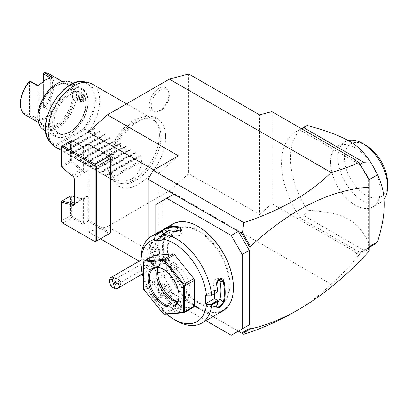 <?xml version="1.0" encoding="UTF-8"?>
<svg xmlns="http://www.w3.org/2000/svg" width="408" height="408" viewBox="0 0 408 408"><rect width="100%" height="100%" fill="white"/><g stroke="black" fill="none" stroke-linecap="round" stroke-linejoin="round"><path stroke-width="0.31" stroke-dasharray="2.04 1.53" d="M188.685 73.95L188.685 173.66L169.346 190.811L107.447 226.547L88.103 231.729L88.103 143.907L110.67 156.932L110.67 232.876L88.745 220.218L88.745 195.968A1.826 1.051 60 0 0 88.755 195.962A1.826 1.051 60 0 0 89.133 195.126L89.133 169.815A1.826 1.051 60 0 0 88.745 168.529L88.745 144.279M165.653 137.103A38.546 22.256 -60 0 1 137.476 184.829A38.546 22.256 -60 0 1 111.134 168.575A38.546 22.256 -60 0 1 137.935 121.635A38.546 22.256 -60 0 1 165.638 136.048A38.546 22.256 -60 0 1 165.653 137.103M168.8 94.019A13.821 7.976 120 0 0 168.157 90.367A13.821 7.976 120 0 0 157.253 89.587A13.821 7.976 120 0 0 149.257 105.305A13.821 7.976 120 0 0 155.54 112.215A13.821 7.976 120 0 0 168.8 94.019M178.373 155.815L159.028 172.972L159.028 272.677L178.373 267.495L153.224 282.015L148.063 279.036L148.063 238.833M173.859 194.157L162.894 200.486L162.894 274.941L173.859 293.928L238.333 331.153L153.224 282.015M369.225 179.586L369.225 248.191L367.266 248.763L359.198 253.424L356.541 251.889L355.062 252.69L358.913 254.913C350.88 265.118 341.608 274.88 331.097 284.197C320.652 294.612 308.188 304.001 293.709 312.375M331.097 284.197L169.346 190.811M178.373 267.495L107.447 226.547M162.894 274.941L155.805 279.036L166.765 298.019L173.859 293.928L148.063 279.036M157.172 266.276A7.665 4.427 60 0 1 151.088 261.084A7.665 4.427 60 0 1 150.43 253.516A7.665 4.427 60 0 1 153.24 252.348A6.385 3.687 60 0 1 150.751 245.055A6.385 3.687 60 0 1 155.157 243.52A6.385 3.687 60 0 1 159.671 251.338A6.385 3.687 60 0 1 157.075 254.556A7.665 4.427 -120 0 1 160.563 261.956A7.665 4.427 -120 0 1 157.809 266.296L156.3 266.261A8.206 6.161 96.5 0 0 157.172 266.276A7.665 4.427 -120 0 0 157.809 266.296M238.333 331.153L231.244 335.249M166.765 298.019L205.953 320.647M155.805 233.784L155.805 279.036M162.894 200.486L155.805 204.581M168.055 248.88A43.768 25.27 60 0 1 177.118 228.847A43.768 25.27 60 0 1 210.849 240.572A43.768 25.27 60 0 1 229.954 284.621A43.768 25.27 60 0 1 220.886 304.654A43.768 25.27 60 0 1 187.16 292.929A43.768 25.27 60 0 1 168.055 248.88M229.306 284.993A43.768 25.27 60 0 1 220.244 305.026A43.768 25.27 60 0 1 186.512 293.301A43.768 25.27 60 0 1 167.407 249.252A43.768 25.27 60 0 1 176.475 229.22A43.768 25.27 60 0 1 210.202 240.944A43.768 25.27 60 0 1 229.306 284.993M198.359 226.619A49.603 28.642 -120 0 0 163.282 246.871A49.603 28.642 -120 0 0 198.359 307.627A49.603 28.642 -120 0 0 233.432 287.375M172.895 223.916A50.153 28.958 -120 0 0 162.506 246.871A50.153 28.958 -120 0 0 184.401 297.345A50.153 28.958 -120 0 0 223.049 310.779M157.427 232.846L159.875 231.683M205.448 295.193L214.475 289.981L217.714 291.848M217.586 302.466L213.654 304.159L213.522 302.66A44.681 25.796 -120 0 0 214.475 294.296A44.681 25.796 -120 0 0 213.522 284.83L214.343 280.322L217.602 278.491L220.876 279.006M214.475 289.981L214.475 293.719M140.974 259.304A50.153 28.958 -120 0 0 155.213 300.334L155.351 300.778L154.285 300.477L154.821 299.712L163.848 294.5L162.231 296.805L161.277 296.835L155.213 300.334M166.704 314.201A46.507 26.852 -120 0 1 160.762 308.535L162.44 309.325L168.504 305.827A50.153 28.958 -120 0 0 173.155 310.391C177.541 314.369 185.191 309.973 180.377 306.219A50.153 28.958 60 0 1 164.761 286.798C161.752 280.816 154.132 285.243 157.539 290.965A50.153 28.958 -120 0 0 161.277 296.835M162.44 309.325A50.153 28.958 -120 0 0 176.434 320.729M216.796 306.49L216.806 305.939A49.603 28.642 -120 0 0 217.755 300.558M161.828 308.836L168.708 304.863L168.504 305.827M173.155 310.391L173.645 309.794L178.311 311.125L181.341 308.836L180.091 306.071A49.603 28.642 60 0 1 164.648 286.86L159.65 284.519L158.202 290.583A49.603 28.642 -120 0 0 162.17 296.784M168.723 304.939A49.603 28.642 -120 0 0 173.645 309.794L174.252 306.168A44.681 25.796 -120 0 1 167.086 298.529L163.848 294.5M180.377 306.219L180.091 306.071L180.698 302.445L181.942 305.22L178.918 307.515L174.252 306.168M164.761 286.798L167.326 285.809A44.681 25.796 -120 0 0 180.698 302.445M157.539 290.965L160.88 289.532L162.313 283.473L167.326 285.809M162.231 296.805L155.351 300.778M143.422 278.083A46.507 26.852 -120 0 0 154.285 300.477M160.762 308.535L161.298 307.77L154.821 299.712M193.82 306.995L174.527 308.718L173.186 307.943L153.893 283.948L153.224 282.219L153.224 256.494L153.893 255.541M181.361 228.985L181.963 233.305L179.296 235.676L174.252 235.977A44.681 25.796 -120 0 0 167.086 235.345L163.848 235.63L161.216 237.15M161.298 240.266L170.325 235.054L168.504 230.576M174.221 231.571A44.681 25.796 -120 0 0 167.326 233.453L160.88 237.175A44.681 25.796 -120 0 1 167.086 235.345L170.325 235.054M163.848 235.63L163.098 233.697M162.17 231.412A49.603 28.642 -120 0 0 158.202 233.029L161.486 231.265M157.539 232.779L158.202 233.029L160.88 237.175L160.171 237.629L157.493 233.488M173.155 231.387L173.645 231.652A49.603 28.642 -120 0 0 168.723 230.826M180.994 230.005L173.645 231.652L174.252 235.977M168.708 230.882L161.828 234.85M181.963 233.305L180.698 232.259A44.681 25.796 -120 0 0 176.378 231.581M166.291 231.851L167.326 233.453L160.579 237.344M161.298 307.77L170.325 302.558L168.708 304.863M170.325 302.558L167.086 298.529A44.681 25.796 -120 0 1 160.88 289.532M174.527 308.718L164.725 314.379M173.186 307.943L163.384 313.604L163.72 314.185M153.224 282.219L143.422 287.875L143.422 289.022M143.422 288.935L163.384 313.604M153.893 283.948L144.095 289.603M143.422 261.87L143.422 287.875M153.224 256.494L143.422 262.155M163.868 269.55A20.971 12.107 60 0 1 164.184 269.729A20.971 12.107 60 0 1 179.015 295.412A20.971 12.107 60 0 1 179.01 295.78M179.015 296.157L179.015 295.412M158.039 267.719A20.971 12.107 -120 0 1 161.048 264.445A20.971 12.107 -120 0 1 177.21 270.065A20.971 12.107 -120 0 1 186.364 291.169A20.971 12.107 60 0 1 182.024 300.772A20.971 12.107 60 0 1 177.679 301.741M177.735 301.634A22.868 13.204 -120 0 0 179.627 302.042A22.868 13.204 -120 0 0 190.026 290.603A22.868 13.204 -120 0 0 176.791 264.598A22.868 13.204 -120 0 0 158.753 265.883A22.868 13.204 -120 0 0 158.161 267.725M219.127 279.337L217.602 278.491M216.709 306.882L216.806 305.939L213.522 302.66M356.291 160.885L359.198 162.782M356.541 161.247L355.062 160.176M271.861 111.614L271.861 203.745L259.61 214.608L259.61 114.898M259.61 214.608L188.685 173.66M271.861 203.745L355.684 252.139L355.062 252.69M358.913 254.913L369.225 248.936L369.225 251.037M359.198 253.424L359.009 254.832M356.541 251.889L355.684 252.139M359.749 164.49A68.391 39.484 60 0 1 368.577 180.015L368.577 247.024A68.391 39.484 60 0 1 364.089 250.41A68.391 39.484 60 0 1 359.749 252.348L300.038 217.872A68.391 39.484 60 0 1 295.698 131.957A68.391 39.484 60 0 1 300.038 130.019L359.749 164.49L360.075 164.302M369.225 248.936L369.225 248.191M367.266 248.763L369.225 248.39M249.645 328.741L250.583 328.292M248.528 329.032L249.579 328.71M369.225 246.651L368.577 247.024M369.225 179.642L368.577 180.015M301.889 128.948L300.038 130.019M300.038 217.872L303.904 215.638L307.336 210.166A68.391 39.484 60 0 1 290.491 158.09A68.391 39.484 60 0 1 304.659 126.786M359.749 252.348L363.615 250.114L303.904 215.638M363.615 250.114L370.367 246.559A68.391 39.484 -120 0 0 373.045 245.239M330.505 162.165A35.108 20.267 -120 0 0 345.831 197.492A35.108 20.267 -120 0 0 372.881 206.897A35.108 20.267 -120 0 0 380.154 190.827A35.108 20.267 -120 0 0 364.829 155.499A35.108 20.267 -120 0 0 337.778 146.095A35.108 20.267 -120 0 0 330.505 162.165M370.367 246.559C362.957 230.494 357.847 225.078 348.916 219.438C339.323 214.384 330.847 211.956 307.336 210.166M384.112 199.165A35.108 20.267 60 0 1 380.327 202.597A35.108 20.267 60 0 1 353.277 193.193A35.108 20.267 60 0 1 337.952 157.865A35.108 20.267 60 0 1 345.224 141.795A35.108 20.267 60 0 1 348.233 140.571M387.6 182.804A30.549 17.636 60 0 1 366.002 195.279A30.549 17.636 60 0 1 344.398 157.865A30.549 17.636 60 0 1 366.002 145.396M151.21 256.744A4.559 2.632 60 0 0 150.129 256.943A4.559 2.632 60 0 0 149.716 261.39A4.559 2.632 60 0 0 153.607 265.042A4.559 2.632 -120 0 0 154.688 264.843A4.559 2.632 -120 0 0 155.101 260.396A4.559 2.632 -120 0 0 151.21 256.744A8.206 6.161 -83.5 0 1 152.108 253.965A6.686 3.861 -120 0 0 152.006 253.954L152.174 253.062L153.24 252.348M157.075 254.556L156.856 255.765L155.734 256.107A6.686 3.861 -120 0 0 152.108 253.965M156.856 255.765A7.293 4.213 -120 0 0 158.161 255.423A7.293 4.213 -120 0 0 159.671 252.083A7.293 4.213 -120 0 0 154.515 243.148A7.293 4.213 -120 0 0 150.868 242.791A7.293 4.213 -120 0 0 152.174 253.062M155.734 256.107A7.293 4.213 -120 0 0 157.514 255.796A7.293 4.213 -120 0 0 157.519 247.37A7.293 4.213 -120 0 0 150.221 243.163A7.293 4.213 -120 0 0 152.006 253.954M153.867 251.629L155.479 251.481L155.479 249.334L153.867 247.33L152.255 247.472L152.255 249.619L153.867 251.629L155.157 250.884L156.769 250.736L156.769 248.589L155.157 246.585L153.546 246.728L153.546 248.88L155.157 250.884M155.479 249.334L156.769 248.589M155.479 251.481L156.769 250.736M152.255 249.619L153.546 248.88M152.255 247.472L153.546 246.728M153.867 247.33L155.157 246.585M151.21 266.847A4.559 2.632 -120 0 1 150.129 267.051A4.559 2.632 60 0 1 146.243 263.4A4.559 2.632 60 0 1 146.651 258.952A4.559 2.632 60 0 1 147.732 258.754A4.559 2.632 -120 0 1 148.93 259.177A4.559 2.632 -120 0 1 152.153 264.761A4.559 2.632 -120 0 1 151.21 266.847L154.688 264.843M149.318 269.453A6.385 3.687 -120 0 0 150.833 269.173A6.385 3.687 -120 0 0 152.153 266.251A6.385 3.687 -120 0 0 147.64 258.432A6.385 3.687 -120 0 0 145.962 257.841A6.385 3.687 60 0 0 144.452 258.116A6.385 3.687 60 0 0 143.876 264.343A6.385 3.687 60 0 0 149.318 269.453M114.112 288.216A6.385 3.687 60 0 1 109.599 280.398M119.182 282.601L119.258 281.275L117.244 279.694L114.98 280.373A2.28 2.142 -174 0 0 114.939 281.622A2.28 2.142 6 0 0 115 281.811M114.98 280.373L115.107 281.658M117.244 279.694A2.734 1.581 -120 0 0 115.974 279.026A2.734 1.581 60 0 0 115.326 279.143A2.734 1.581 60 0 0 115.076 281.811A2.734 1.581 60 0 0 117.412 284.004A2.734 1.581 -120 0 0 118.06 283.881A2.734 1.581 -120 0 0 118.371 283.591M154.438 256.816A2.734 1.581 60 0 1 156.774 259.009A2.734 1.581 60 0 1 156.524 261.676A2.734 1.581 60 0 1 155.876 261.793A2.734 1.581 60 0 1 153.546 259.605A2.734 1.581 60 0 1 153.791 256.938A2.734 1.581 60 0 1 154.438 256.816M159.028 172.972L153.841 169.978M88.103 231.729L100.378 238.818M139.128 261.191L159.028 272.677M109.38 233.621L95.192 241.811L62.699 223.049L71.726 217.836L70.436 215.602L71.726 215.296L71.726 196.146L82.686 198.849A1.826 1.051 -120 0 0 83.589 198.946L83.589 223.196L82.941 224.313L88.103 221.335L109.38 233.621L110.67 232.876M88.745 220.218L88.103 221.335M83.589 198.946L88.745 195.968M70.712 174.813L71.273 175.139L80.299 169.927L71.058 161.731L62.031 166.943L71.273 175.139L73.012 176.144A1.826 1.051 60 0 1 74.302 178.378L74.302 203.689L82.493 198.961L74.302 196.61M80.299 169.927L82.686 170.559A1.826 1.051 -120 0 1 83.589 171.508L88.745 168.529M82.941 146.885L83.589 147.257L83.589 171.508M61.409 221.248L61.409 201.532L71.058 195.85L71.726 196.146M62.322 222.829L61.409 220.815L70.436 215.602L70.436 196.319M74.302 201.679L80.299 198.217M74.302 204.434L74.302 203.689L89.133 195.126M74.302 179.122L74.302 178.378L89.133 169.815M71.058 161.731L71.058 160.9L70.436 160.436L61.409 165.643L61.409 146.36L71.726 140.408L72.634 140.933L71.726 141.459L70.436 141.148L70.436 160.436M73.012 176.144L72.369 175.772L73.012 176.144L82.493 170.671L83.436 170.993L71.726 160.609L71.058 160.9M83.436 170.993L82.686 170.559M71.726 160.609L71.726 141.459M83.589 147.257L72.634 140.933M61.409 165.643L61.409 166.561M62.031 166.943L61.409 166.474M83.436 199.282L82.686 198.849M71.726 215.296L72.634 216.872L83.589 223.196M72.634 216.872L71.726 217.836L82.941 224.313M160.966 136.746A35.669 20.594 120 0 0 156.636 122.93A35.669 20.594 120 0 0 128.352 127.73A35.669 20.594 120 0 0 110.522 165.872A35.669 20.594 120 0 0 121.609 183.59A35.669 20.594 120 0 0 147.569 170.207A35.669 20.594 120 0 0 160.966 136.746M159.416 135.196A36.475 21.058 -60 0 1 145.717 169.407A36.475 21.058 -60 0 1 119.172 183.095A36.475 21.058 -60 0 1 115.388 181.672A36.475 21.058 -60 0 1 107.829 164.975A36.475 21.058 -60 0 1 123.752 128.27A36.475 21.058 -60 0 1 151.858 118.498A36.475 21.058 -60 0 1 154.984 121.064A36.475 21.058 -60 0 1 159.416 135.196M92.152 84.028A36.475 21.058 -60 0 1 99.705 100.725A36.475 21.058 -60 0 1 89.393 130.504L84.466 129.407A35.19 20.318 120 0 0 84.466 81.809M142.264 161.027L111.313 178.898C128.444 184.742 138.761 178.786 142.264 161.027L140.974 160.288L141.331 155.647L140.78 155.331L136.588 157.753L135.818 157.309L136.17 152.669L135.624 152.352L131.427 154.775L130.657 154.331L131.014 149.69L130.463 149.374L126.271 151.796L125.501 151.353L125.853 146.712L125.307 146.395L121.115 148.818L120.34 148.374L120.697 143.733L120.151 143.417L115.954 145.84L115.183 145.396L115.535 140.755L114.99 140.439L110.797 142.861L110.027 142.417L110.379 137.776L109.834 137.46L105.636 139.883L104.866 139.439L105.223 134.798L104.672 134.487L100.48 136.904L99.71 136.461L100.062 131.825L99.516 131.509L95.319 133.926L94.549 133.482L94.906 128.846L94.36 128.53L59.216 148.818L58.441 148.374A36.475 21.058 -60 0 1 55.682 147.201M58.441 148.374L56.585 145.503L56.299 144.396A34.308 19.808 120 0 1 51.882 105.305A34.308 19.808 120 0 1 88.215 84.329A34.308 19.808 120 0 1 83.798 128.525L84.466 129.407M70.049 131.993A22.797 13.163 120 0 0 84.941 111.904A22.797 13.163 120 0 0 81.447 93.636A22.797 13.163 120 0 0 70.049 94.768A22.797 13.163 120 0 0 55.157 114.857A22.797 13.163 120 0 0 58.65 133.12A22.797 13.163 120 0 0 70.049 131.993M69.401 134.599L69.401 134.599A26.444 15.269 120 0 0 88.103 102.214A26.444 15.269 120 0 0 69.401 91.418A26.444 15.269 120 0 0 50.704 123.803A26.444 15.269 120 0 0 69.401 134.599L68.758 134.971A27.356 15.795 120 0 0 88.103 101.47A27.356 15.795 120 0 0 82.436 88.944A27.356 15.795 120 0 0 68.758 90.301A27.356 15.795 120 0 0 50.888 114.408A27.356 15.795 120 0 0 55.08 136.328A27.356 15.795 120 0 0 68.758 134.971M43.472 129.627A27.356 15.795 120 0 0 57.151 128.27A27.356 15.795 120 0 0 75.021 104.162A27.356 15.795 120 0 0 70.829 82.243M78.754 96.069L82.018 102.051L85.843 100.164C85.95 95.763 78.056 91.203 78.754 96.069L78.754 97.038A3.83 2.213 60 0 0 81.462 101.73A3.83 2.213 60 0 0 83.375 101.918L83.247 101.995A3.83 2.213 60 0 1 80.294 100.965A3.83 2.213 60 0 1 78.622 97.114A3.83 2.213 60 0 1 79.417 95.36A3.83 2.213 60 0 1 82.37 96.385A3.83 2.213 60 0 1 84.038 100.241A3.83 2.213 60 0 1 83.247 101.995M37.811 116.357A26.444 15.269 120 0 0 56.508 127.153A26.444 15.269 120 0 0 75.205 94.768A26.444 15.269 120 0 0 56.508 83.972M25.311 114.928A23.71 13.688 120 0 0 29.789 116.035L36.878 120.131L39.51 120.778L45.548 118.59L51.581 113.812L50.704 112.878C46.838 116.77 42.968 119.003 39.097 119.58L38.663 119.626L39.097 119.58A22.797 13.163 -60 0 1 38.663 119.626M39.51 120.778L39.097 119.58L30.717 114.832L29.789 115.163L29.789 116.035M51.138 112.424A22.797 13.163 120 0 1 50.704 112.878L51.138 112.424L50.704 112.878L50.969 112.062L50.704 111.481L43.61 107.386L43.61 81.054M51.581 113.812L51.632 111.614L44.538 107.518A23.71 13.688 120 0 0 49.016 73.863M44.9 80.248L51.581 77.688M39.097 119.58L39.097 84.849L37.852 85.517M30.717 81.401L30.717 114.832M29.427 81.401L29.427 114.832L29.789 115.163M20.4 103.331A22.797 13.163 120 0 0 29.427 114.832M50.434 77.897L50.704 78.147A22.797 13.163 120 0 1 51.138 78.096M43.61 107.386L43.61 73.088M44.538 107.518L43.61 107.187M43.61 106.641A22.797 13.163 120 0 0 52.637 84.716A22.797 13.163 120 0 0 43.61 73.216M78.754 97.038A3.83 2.213 -120 0 1 79.545 95.283A3.83 2.213 -120 0 1 82.498 96.308A3.83 2.213 -120 0 1 84.17 100.164A3.83 2.213 60 0 1 83.375 101.918M79.351 98.853L79.351 96.813L81.003 96.665L82.651 98.721L82.651 100.919L81.003 101.067L79.351 98.853L77.398 100.144L78.963 102.245L81.003 101.067L81.33 101.317L79.351 98.853L79.351 96.212L79.351 96.813L79.351 96.212L81.33 96.033L81.003 96.665L78.963 97.843L77.398 97.94L79.351 96.813M81.33 96.033L83.314 98.501L83.314 101.138L81.116 101.031M83.314 98.501L80.697 99.848A22.797 13.163 -60 0 1 80.697 102.051L78.963 102.245M77.398 97.94A22.797 13.163 -60 0 1 77.398 100.144M78.963 97.843L80.697 99.848M80.697 102.051L82.651 100.919M90.163 130.953L89.393 130.504M59.216 148.818L94.36 128.53L58.859 149.022L63.602 151.353L94.549 133.482M63.602 151.353L64.372 151.796L64.02 152L99.516 131.509L64.02 152L68.758 154.331L99.71 136.461M68.758 154.331L69.528 154.775L69.176 154.979L104.672 134.487L69.176 154.979L73.919 157.309L104.866 139.439M73.919 157.309L74.689 157.753L74.332 157.957L109.834 137.46L74.332 157.957L79.076 160.288L110.027 142.417M79.076 160.288L79.846 160.732L79.494 160.936L114.99 140.439L79.494 160.936L84.237 163.266L115.183 145.396M84.237 163.266L85.007 163.71L84.65 163.914L120.151 143.417L84.65 163.914L89.393 166.245L120.34 148.374M89.393 166.245L90.163 166.688L89.811 166.892L125.307 146.395L89.811 166.892L94.549 169.218L125.501 151.353M94.549 169.218L95.319 169.667L94.967 169.871L130.463 149.374L94.967 169.871L99.71 172.196L130.657 154.331M99.71 172.196L100.48 172.645L100.123 172.849L135.624 152.352L100.123 172.849L104.866 175.175L135.818 157.309M104.866 175.175L105.636 175.624L105.284 175.828L140.78 155.331L105.284 175.828L110.027 178.153L140.974 160.288M111.313 178.898L110.027 178.153M64.372 151.796L95.319 133.926M69.528 154.775L100.48 136.904M74.689 157.753L105.636 139.883M79.846 160.732L110.797 142.861M85.007 163.71L115.954 145.84M90.163 166.688L121.115 148.818M95.319 169.667L126.271 151.796M100.48 172.645L131.427 154.775M105.636 175.624L136.588 157.753M169.346 95.197A12.765 7.369 -60 0 1 157.095 112.001A12.765 7.369 -60 0 1 151.291 105.616A12.765 7.369 -60 0 1 158.676 91.101A12.765 7.369 -60 0 1 168.749 91.82A12.765 7.369 -60 0 1 169.346 95.197M216.806 285.345L213.522 284.83M180.698 232.259L180.438 230.398M153.607 265.042A8.206 6.161 96.5 0 0 156.3 266.261C149.614 264.221 147.655 259.973 150.43 253.516M49.914 141.653A35.19 20.318 120 0 0 56.585 145.503M83.798 128.525L56.299 144.396M84.68 129.499L56.707 145.651M69.401 132.365A23.71 13.688 -60 0 1 52.637 122.686A23.71 13.688 -60 0 1 69.401 93.651A23.71 13.688 -60 0 1 86.17 103.331A23.71 13.688 -60 0 1 69.401 132.365M56.508 85.461A24.618 14.214 -60 0 1 73.914 95.513A24.618 14.214 -60 0 1 56.508 125.664A24.618 14.214 -60 0 1 39.097 115.612A24.618 14.214 -60 0 1 56.508 85.461M55.86 85.833A23.71 13.688 -60 0 1 67.718 84.66A23.71 13.688 -60 0 1 71.349 103.657A23.71 13.688 -60 0 1 55.86 124.547A23.71 13.688 -60 0 1 44.008 125.72A23.71 13.688 -60 0 1 40.377 106.723A23.71 13.688 -60 0 1 55.86 85.833M51.632 111.614L50.704 111.481L50.898 77.801M37.811 85.496L37.811 118.927L36.878 120.131M50.704 112.878L50.704 78.147M83.314 101.138L81.33 101.317M94.906 128.846L59.405 149.338M100.062 131.825L64.566 152.317M105.223 134.798L69.722 155.295M110.379 137.776L74.883 158.273M115.535 140.755L80.039 161.252M120.697 143.733L85.201 164.23M125.853 146.712L90.357 167.209M131.014 149.69L95.513 170.187M136.17 152.669L100.674 173.165M141.331 155.647L105.83 176.144M220.244 305.026L220.886 304.654M156.759 233.33L157.503 233.493M181.218 229.806L180.815 230.204M181.942 305.22L181.341 308.836M159.65 284.519L162.313 283.473M164.184 269.729L163.542 269.356M182.024 300.772L174.67 305.016M161.048 264.445L153.699 268.688M157.682 268.5L158.753 265.883M176.827 301.66L179.627 302.042M213.654 304.159L216.939 307.433M216.668 307.239L216.704 306.576M176.475 229.22L177.118 228.847M295.698 131.957L301.395 128.668M364.089 250.41L369.225 247.442M380.327 202.597L372.881 206.897M337.778 146.095L345.224 141.795M155.157 243.52L154.515 243.148M159.671 251.338L159.671 252.083M157.514 255.796L158.161 255.423M150.221 243.163L150.868 242.791M150.129 256.943L146.651 258.952M152.153 266.251L152.153 264.761M147.64 258.432L148.93 259.177M140.974 260.125L144.452 258.116M150.833 269.173L142.372 274.059M114.867 280.847L114.674 282.719M119.325 282.04L119.207 283.193M118.06 283.881L156.524 261.676M115.326 279.143L153.791 256.938M73.924 204.525L88.755 195.962M165.638 136.048C165.118 125.261 160.466 120.039 156.82 118.192C150.97 115.107 144.345 115.546 136.945 119.508C121.89 127.235 108.452 150.022 108.788 167.198C108.783 172.64 109.956 177.235 112.302 180.979L117.606 186.124C121.028 188.353 127.872 189.771 137.476 184.829M121.609 183.59L119.172 183.095M156.636 122.93L154.984 121.064M126.511 103.862L151.858 118.498M81.447 93.636C91.27 97.685 83.589 124.879 69.59 131.947C65.188 134.37 61.542 134.757 58.65 133.12M88.103 102.214L88.103 101.47M82.436 88.944L73.032 83.518M55.08 136.328L45.676 130.897M62.184 81.462L67.718 84.66C64.699 82.952 60.899 83.359 56.319 85.879C41.774 93.233 33.772 121.482 44.008 125.72L38.474 122.528M37.531 85.537L38.015 85.558M52.015 77.566L50.969 78.219L50.969 112.062M82.018 102.051L81.462 101.73M79.489 98.889L79.489 96.558M81.269 101.092L79.483 98.874M61.409 150.506L115.388 181.672M155.54 112.215L157.095 112.001M168.157 90.367L168.749 91.82"/><path stroke-width="0.61" d="M110.67 158.421L110.67 232.876L96.482 241.067L96.482 166.612L110.67 158.421L110.67 156.932L88.103 143.907L88.103 132.019L107.447 114.867L169.346 79.132L188.685 73.95L259.61 114.898L271.861 111.614L355.684 160.007L356.291 160.885M367.266 176.756L369.225 180.168L369.225 179.586L359.009 162.471L369.225 180.168L369.225 251.037C346.387 275.986 322.993 295.407 299.049 309.295L293.709 312.375C278.914 320.902 262.288 328.221 243.826 334.32L238.333 331.153L241.597 333.035L248.528 329.032L249.941 328.664L249.941 247.274L241.597 233.269L148.063 179.27L153.224 170.335L178.373 155.815L107.447 114.867M148.063 238.833L148.063 179.27M359.009 162.471L358.913 162.399C350.88 166.331 341.608 169.708 331.097 172.518C309.723 193.693 280.633 210.401 243.826 222.641L153.224 170.335M331.097 172.518L169.346 79.132M241.597 233.269L242.49 232.606L243.826 222.641M243.826 334.32L241.597 333.035M205.953 320.647L231.244 335.249L242.204 328.919L242.204 254.464L231.244 235.482L166.765 198.252L155.805 204.581L155.805 233.784M173.859 194.157L166.765 198.252M231.244 235.482L238.333 231.387L249.293 250.369L242.204 254.464M249.293 250.369L249.293 324.824L242.204 328.919M249.293 324.824L238.333 331.153M166.704 314.201A46.507 26.852 -120 0 0 173.854 319.24L176.434 320.729A50.153 28.958 -120 0 0 201.511 323.212L223.049 310.779A50.153 28.958 -120 0 0 233.432 287.819L233.432 287.375A49.603 28.642 -120 0 0 198.359 226.619L197.972 226.399A50.153 28.958 -120 0 0 172.895 223.916L164.761 228.608A50.153 28.958 60 0 1 180.377 227.215L181.218 229.806L173.155 231.387A50.153 28.958 -120 0 0 168.504 230.576L162.44 234.075L161.828 234.85L160.762 238.879A46.507 26.852 -120 0 1 206.524 295.81L210.839 295.82L217.714 291.796A50.153 28.958 -120 0 0 216.796 285.671C215.195 279.776 222.824 275.375 224.018 281.505A50.153 28.958 60 0 1 225.18 292.587A50.153 28.958 60 0 1 224.018 302.323L223.252 302.216A49.603 28.642 -120 0 0 223.252 281.622L219.968 281.107L219.127 279.337M233.432 287.819A50.153 28.958 -120 0 0 197.972 226.399M210.839 295.82L217.714 291.796M211.65 295.295A50.153 28.958 -120 0 0 162.44 234.075M161.216 237.15L154.821 240.842L154.285 239.455L155.351 235.431L155.213 234.717L161.277 231.219A50.153 28.958 -120 0 0 157.539 232.779L151.358 236.344A50.153 28.958 -120 0 0 140.974 259.304L140.974 262.283A46.507 26.852 -120 0 0 143.422 278.083M159.875 231.683L164.638 228.679M155.213 234.717A50.153 28.958 -120 0 0 151.358 236.344M206.524 295.81L205.448 295.193L205.448 303.827L214.475 298.615L217.714 300.487L217.714 301.43L211.65 304.929L210.839 304.455L206.524 304.45L205.448 303.827M217.755 291.822A49.603 28.642 -120 0 0 216.806 285.345L217.617 280.837L220.876 279.006L223.252 281.622L224.018 281.505M214.475 293.719L214.475 298.615M216.796 285.671L216.806 285.345M224.018 302.323L219.713 307.53L216.668 307.239L216.796 306.49A50.153 28.958 -120 0 0 217.714 301.43M201.511 323.212A50.153 28.958 -120 0 0 211.65 304.929M217.714 300.487L210.839 304.455M173.854 319.24A46.507 26.852 -120 0 0 206.524 304.45M154.285 239.455A46.507 26.852 -120 0 0 140.974 262.283M154.821 240.842L161.298 240.266L160.762 238.879M174.527 254.592L164.725 260.248L163.72 260.054L163.384 259.478L144.095 261.202L153.893 255.541L173.186 253.817L174.527 254.592L193.82 278.593L194.489 280.322L194.489 306.041L193.82 306.995L184.018 312.655L184.691 311.702L184.691 285.977L184.018 285.309L183.656 285.427L163.542 260.401L143.422 262.201L143.422 289.022L163.542 314.048L183.656 312.253L183.656 285.427M163.098 233.697L162.231 231.458L161.277 231.219M155.351 235.431L162.231 231.458M164.761 228.608L164.648 229.306A49.603 28.642 60 0 1 180.091 227.929L181.361 228.985L180.994 230.005M161.486 231.265L164.648 229.306L166.291 231.851M180.377 227.215L180.091 227.929L180.438 230.398M176.378 231.581A44.681 25.796 -120 0 0 174.221 231.571M163.542 314.048L164.725 314.379L184.018 312.655M194.489 306.041L184.691 311.702M184.018 312.37L183.656 312.253M144.095 261.202L143.422 262.201M163.72 260.054L163.542 260.401M173.186 253.817L163.384 259.478M184.018 285.309L184.018 284.249L164.725 260.248M194.489 280.322L184.691 285.977M193.82 278.593L184.018 284.249M179.015 296.157A21.884 12.633 60 0 1 163.542 305.092A21.884 12.633 60 0 1 148.063 278.292A21.884 12.633 60 0 1 163.542 269.356A21.884 12.633 60 0 1 179.015 296.157M179.01 295.78A20.971 12.107 60 0 1 174.67 305.016A20.971 12.107 60 0 1 158.508 299.395A20.971 12.107 60 0 1 149.354 278.292A20.971 12.107 60 0 1 153.699 268.688A20.971 12.107 60 0 1 163.868 269.55M177.679 301.741A20.971 12.107 60 0 1 176.827 301.66A20.971 12.107 60 0 1 156.708 274.048A20.971 12.107 -120 0 1 157.682 268.5A20.971 12.107 -120 0 1 158.039 267.719M158.161 267.725A22.868 13.204 -120 0 0 157.687 271.932A22.868 13.204 -120 0 0 177.735 301.634M217.586 302.466L219.968 298.936A44.681 25.796 -120 0 0 219.968 281.107M219.968 298.936L223.252 302.216L220.182 306.311L216.939 307.433L216.709 306.882M248.528 245.279L249.579 246.483L250.313 246.162L242.49 232.606M250.313 246.162L250.583 246.901L249.941 247.274M250.583 246.901L249.579 246.483M369.225 187.165C330.174 189.863 290.629 209.569 250.583 246.274M355.684 160.007L355.062 160.176L358.913 162.399M242.49 333.55L250.313 329.032L249.645 328.741M299.049 309.295C282.713 318.704 266.562 325.247 250.583 328.925L250.313 329.032M249.941 328.664L250.583 328.292L250.583 328.925M369.225 247.442L373.045 245.239A68.391 39.484 -120 0 0 377.538 241.847L369.225 246.651M377.538 241.847C382.061 227.129 384.316 214.659 384.31 204.434C384.316 194.203 382.056 184.334 377.538 174.843L369.225 179.642M301.395 128.668L304.659 126.786A68.391 39.484 60 0 1 307.336 125.46C330.847 132.233 339.323 135.701 348.916 140.959C356.827 145.1 363.977 152.067 370.367 161.854L363.615 162.256L360.075 164.302M370.367 161.854A68.391 39.484 60 0 1 377.538 174.843M363.615 162.256L303.904 127.786L301.889 128.948M307.336 125.46L303.904 127.786M348.233 140.571A35.108 20.267 60 0 1 362.778 143.534A35.108 20.267 60 0 1 387.595 185.859A35.108 20.267 60 0 1 387.6 186.527A35.108 20.267 60 0 1 384.112 199.165M362.778 143.534L366.002 145.396A30.549 17.636 60 0 1 387.6 182.804L387.6 186.492M114.597 287.88L117.428 288.456A6.385 3.687 60 0 1 117.305 288.533A6.385 3.687 60 0 1 115.79 288.808A6.385 3.687 60 0 1 114.112 288.216L112.822 287.472A4.559 2.632 -120 0 0 114.597 287.88L112.246 279.75A4.559 2.632 -120 0 0 109.599 281.887A4.559 2.632 -120 0 0 112.822 287.472M109.599 281.887L109.599 280.398A6.385 3.687 60 0 1 110.92 277.476A6.385 3.687 60 0 1 112.435 277.195A6.385 3.687 60 0 1 114.393 277.96L112.246 279.75M117.428 288.456C122.91 283.371 121.9 279.873 114.393 277.96M119.136 282.423A2.28 2.142 -174 0 0 114.674 282.719A2.28 2.142 -174 0 0 117.132 285.095A2.28 2.142 -174 0 0 119.136 282.423M115.107 281.658L115.648 282.693L118.371 283.591L119.182 282.601M115.648 282.693A2.28 2.142 6 0 1 115 281.811M153.841 169.978L88.103 132.019M100.378 238.818L139.128 261.191M88.103 143.907L82.941 146.885L71.726 140.408L62.699 145.615L62.322 146.89L61.409 147.416L61.409 166.561L70.712 174.813L72.369 175.772A2.734 1.581 60 0 1 74.302 179.122L74.302 204.434A2.734 1.581 60 0 1 72.369 205.55L70.712 204.597L61.409 202.103L61.409 221.248L62.322 222.829L94.284 241.281L95.192 240.756L95.192 166.923L96.482 166.612L95.192 164.378L109.38 156.188M94.284 241.281L95.192 241.811L96.482 241.067L95.192 240.756M72.369 205.55L73.012 204.434L74.302 203.689A1.826 1.051 60 0 1 73.924 204.525A1.826 1.051 60 0 1 73.012 204.434L71.273 203.429L70.712 204.597M61.409 147.416L61.409 146.36L62.699 145.615L95.192 164.378L94.284 165.342L62.322 146.89M95.192 166.923L94.284 165.342M74.302 201.679L71.273 203.429L62.031 200.955L61.409 201.424L61.409 202.103M62.031 200.955L71.058 195.743L74.302 196.61M61.409 150.506L55.682 147.201A36.475 21.058 -60 0 1 52.556 144.636A36.475 21.058 -60 0 1 48.124 130.504A36.475 21.058 -60 0 1 61.822 96.293A36.475 21.058 -60 0 1 88.368 82.605A36.475 21.058 -60 0 1 92.152 84.028L126.511 103.862M73.032 83.518L70.829 82.243A27.356 15.795 120 0 0 57.151 83.599L57.151 83.599A27.356 15.795 120 0 0 37.811 117.101A27.356 15.795 120 0 0 43.472 129.627L45.676 130.897M57.151 83.599L56.508 83.972A26.444 15.269 120 0 0 37.811 116.357L37.811 117.101M62.184 81.462L49.016 73.863A23.71 13.688 120 0 0 44.538 72.752L51.632 76.847L51.581 77.688L45.548 79.876L38.877 85.15L36.878 85.364L29.789 81.269A23.71 13.688 120 0 0 20.4 104.076A23.71 13.688 120 0 0 25.311 114.928L38.474 122.528M52.015 77.566L51.581 77.688M39.51 84.66L45.548 79.876M38.663 85.303L39.097 84.849A22.797 13.163 -60 0 0 38.724 85.236M37.852 85.517L30.717 81.401L29.789 81.07L29.427 81.401A22.797 13.163 120 0 0 20.4 103.331L20.4 104.076M43.61 81.054L43.61 73.96L50.434 77.897M43.61 73.96L43.61 73.088L44.538 72.752M88.368 82.605L84.466 81.809A35.19 20.318 120 0 0 52.933 103.499A35.19 20.318 120 0 0 49.914 141.653L52.556 144.636M36.878 85.364L37.811 85.496M51.632 76.847L50.898 77.801M387.6 186.527L387.6 182.804M110.92 277.476L140.974 260.125M142.372 274.059L117.305 288.533M84.466 81.809C62.97 75.541 33.742 126.169 49.914 141.653"/></g></svg>
